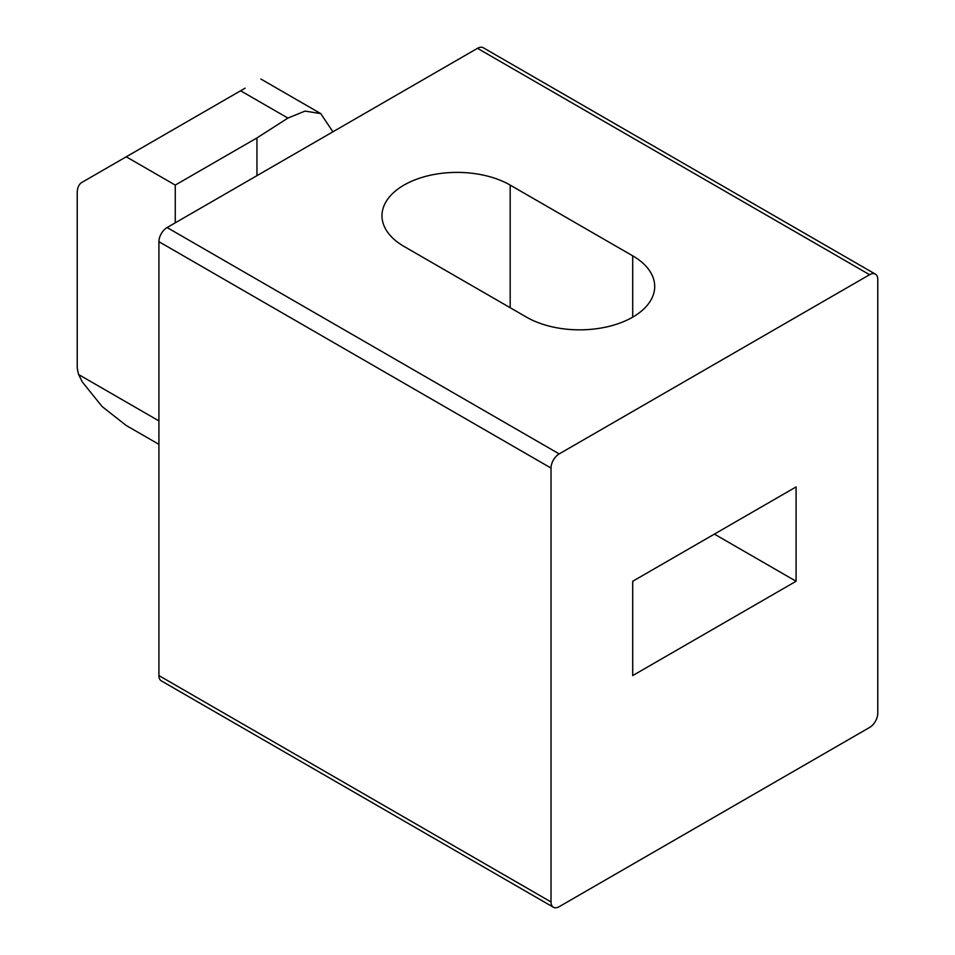 <?xml version="1.0" encoding="UTF-8"?>
<svg xmlns="http://www.w3.org/2000/svg" width="955" height="955" viewBox="0 0 955 955"><rect width="100%" height="100%" fill="white"/><g stroke="black" fill="none" stroke-linecap="round" stroke-linejoin="round"><path stroke-width="1.43" d="M559.188 453.912A11.556 6.673 120 0 0 551.023 468.069L158.912 241.687L158.912 675.579L551.023 901.962A11.556 6.673 120 0 0 553.411 907.25A11.556 6.673 120 0 0 559.188 906.677L869.599 727.459A11.556 6.673 120 0 0 877.776 713.313L877.776 279.421A11.556 6.673 120 0 0 875.377 274.133A11.556 6.673 120 0 0 869.599 274.706L477.5 48.323L167.089 227.541L559.188 453.912L869.599 274.706M158.912 241.687A11.556 6.673 -60 0 1 167.089 227.541M477.5 48.323A11.556 6.673 -60 0 1 483.278 47.75L875.377 274.133M553.411 907.25L161.311 680.867A11.556 6.673 -60 0 1 158.912 675.579M632.711 581.261L632.711 675.579L796.088 581.261L796.088 486.931L632.711 581.261A75.087 43.357 0 0 0 633.058 581.058M551.023 468.069L551.023 901.962M632.711 255.833L510.173 185.091A75.087 43.357 0 0 0 428.341 175.696A75.087 43.357 0 0 0 381.988 215.746A75.087 43.357 0 0 0 403.977 246.402L526.515 317.144A75.087 43.357 0 0 0 608.347 326.538A75.087 43.357 0 0 0 654.7 286.488A75.087 43.357 0 0 0 632.711 255.833L632.711 317.144M714.388 534.096L796.088 581.261M175.254 222.825L175.254 185.091L126.239 156.799L82.011 182.333A23.099 13.334 -120 0 0 77.224 192.91L77.224 365.932A23.099 13.334 -120 0 0 78.692 374.587L158.912 420.904M332.901 131.802L320.749 113.597L305.003 111.09L287.909 118.074L256.943 137.926L175.254 185.091M287.909 118.074L240.6 90.773L126.239 156.799M256.943 175.66L256.943 137.926M240.6 90.773L245.16 88.147M158.912 444.35L126.239 425.488L102.101 406.532L82.249 381.893L78.692 374.587M510.173 307.713L510.173 185.091M260.906 79.05L320.749 113.597"/></g></svg>
